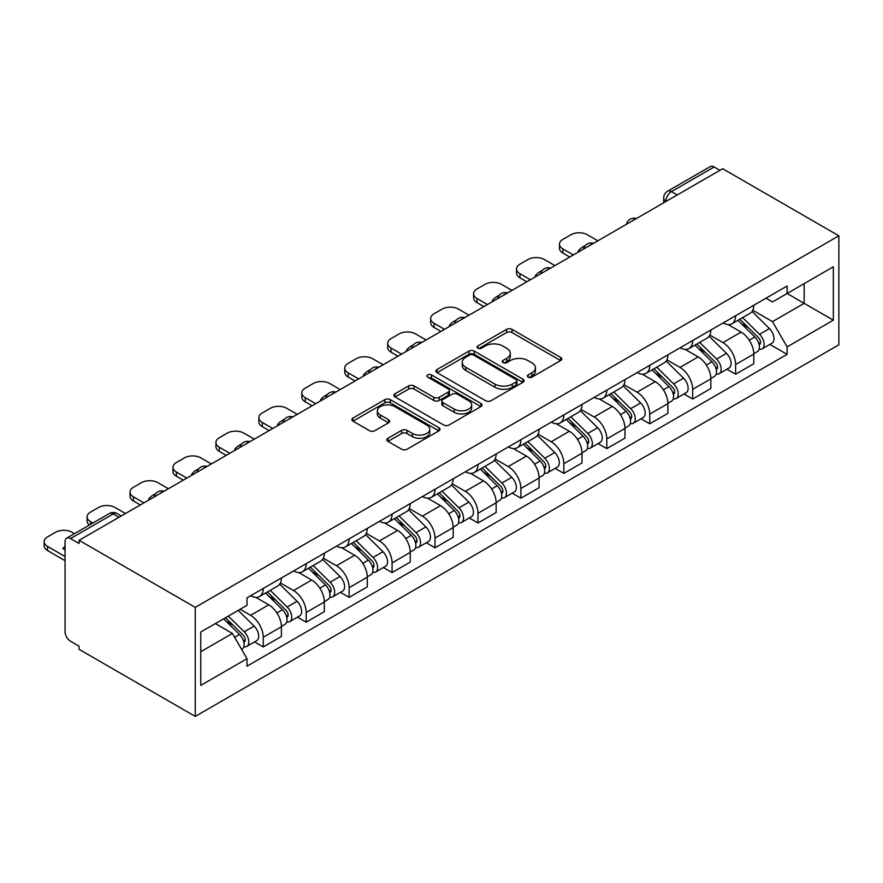 <?xml version="1.0" encoding="UTF-8"?>
<svg xmlns="http://www.w3.org/2000/svg" width="883" height="883" viewBox="0 0 883 883"><rect width="100%" height="100%" fill="white"/><g stroke="black" fill="none" stroke-linecap="round" stroke-linejoin="round"><path stroke-width="1.32" d="M528.144 377.129A2.671 1.545 0 0 0 531.919 377.129L560.628 360.562A3.819 2.208 0 0 0 561.754 358.995A3.819 2.208 0 0 0 560.628 357.438L511.997 329.359A3.819 2.208 0 0 0 506.588 329.359L477.88 345.937A2.671 1.545 0 0 0 477.096 347.03A2.671 1.545 0 0 0 477.88 348.123A2.671 1.545 0 0 0 481.665 348.123L485.385 345.97A12.23 7.064 0 0 1 502.67 345.97L506.732 348.31A12.23 7.064 0 0 1 510.308 353.299A12.23 7.064 0 0 1 506.732 358.299L503.012 360.441A2.671 1.545 0 0 0 502.228 361.533A2.671 1.545 0 0 0 503.012 362.626A2.671 1.545 0 0 0 506.798 362.626L510.506 360.485A12.23 7.064 0 0 1 527.802 360.485L531.853 362.825A12.23 7.064 0 0 1 535.44 367.814A12.23 7.064 0 0 1 531.853 372.803L528.144 374.955A2.671 1.545 0 0 0 527.361 376.037A2.671 1.545 0 0 0 528.144 377.129L528.144 374.955M387.979 438.244A3.819 2.208 0 0 0 386.853 439.811A3.819 2.208 0 0 0 387.979 441.368L401.622 449.248A3.819 2.208 0 0 0 407.019 449.248L438.906 430.838A3.819 2.208 0 0 0 440.032 429.281A3.819 2.208 0 0 0 438.906 427.714L390.275 399.635A3.819 2.208 0 0 0 384.867 399.635L352.979 418.045A3.819 2.208 0 0 0 351.864 419.602A3.819 2.208 0 0 0 352.979 421.169L369.469 430.683A3.819 2.208 0 0 0 374.867 430.683L388.52 422.802A3.819 2.208 0 0 0 389.635 421.246A3.819 2.208 0 0 0 388.52 419.679L380.341 414.966A10.221 5.905 0 0 1 377.35 410.794A10.221 5.905 0 0 1 383.652 405.341A10.221 5.905 0 0 1 394.8 406.621L426.82 425.098A10.221 5.905 0 0 1 429.811 429.281A10.221 5.905 0 0 1 423.498 434.734A10.221 5.905 0 0 1 412.361 433.454L407.019 430.363A3.819 2.208 0 0 0 401.622 430.363L387.979 438.244L387.979 441.368M195.253 607.372L79.095 540.308L722.68 168.73L838.85 235.805L195.253 607.372L195.253 716.4L838.85 344.823L838.85 235.805M485.65 400.727A3.819 2.208 0 0 0 491.058 400.727L522.935 382.317A3.819 2.208 0 0 0 524.061 380.761A3.819 2.208 0 0 0 522.935 379.204L474.303 351.125A3.819 2.208 0 0 0 468.895 351.125L437.019 369.524A3.819 2.208 0 0 0 435.893 371.092A3.819 2.208 0 0 0 437.019 372.648L485.65 400.727M428.763 377.714A2.671 1.545 0 0 1 431.478 378.09L431.478 374.911L480.926 403.454A3.819 2.208 0 0 1 482.041 405.021A3.819 2.208 0 0 1 480.926 406.577L449.039 424.988A3.819 2.208 0 0 1 443.641 424.988L394.999 396.909L394.999 393.785A3.819 2.208 0 0 0 393.884 395.341A3.819 2.208 0 0 0 394.999 396.909M394.999 393.785L408.641 385.904A3.819 2.208 0 0 1 414.05 385.904L433.774 397.295A3.819 2.208 0 0 0 439.182 397.295L448.233 392.074A3.819 2.208 0 0 0 449.348 390.507A3.819 2.208 0 0 0 448.233 388.95L427.692 377.096A2.671 1.545 0 0 1 426.908 376.003A2.671 1.545 0 0 1 428.564 374.58A2.671 1.545 0 0 1 431.478 374.911M79.095 540.308L79.095 543.486L70.552 538.564A7.781 4.492 -120 0 0 66.666 538.177A7.781 4.492 -120 0 0 65.055 541.743L65.055 631.698A7.781 4.492 -120 0 0 70.552 641.224L79.095 646.157L79.095 649.336L195.253 716.4M677.261 194.955L671.477 191.622A7.781 4.492 60 0 0 667.592 191.236L710.252 166.6A7.781 4.492 60 0 1 714.148 166.986L671.477 191.622A7.781 4.492 120 0 0 665.981 201.158L665.981 201.467M719.932 170.32L714.148 166.986M735.616 315.739A17.903 10.342 60 0 1 731.908 323.785L750.086 313.288A17.903 10.342 -120 0 0 753.784 305.253M709.833 335.021L722.956 342.604A17.903 10.342 60 0 1 735.616 364.536L753.795 354.039A17.903 10.342 -120 0 0 741.124 332.107L728.122 324.602M753.795 354.039L753.795 363.741L735.616 374.226L726.908 369.193M731.908 323.785A17.903 10.342 60 0 1 723.1 322.968M735.616 364.536L735.616 374.226M692.68 340.54A17.903 10.342 60 0 1 688.972 348.575L707.14 338.079A17.903 10.342 -120 0 0 710.848 330.043M683.972 393.995L692.68 399.017L710.848 388.531L710.848 378.84A17.903 10.342 -120 0 0 698.188 356.909L685.175 349.392M688.972 348.575A17.903 10.342 60 0 1 680.153 347.77M666.897 359.822L680.02 367.394A17.903 10.342 60 0 1 692.68 389.326L692.68 399.017M649.733 365.33A17.903 10.342 60 0 1 646.025 373.366L664.193 362.88A17.903 10.342 -120 0 0 667.901 354.834M641.025 418.785L649.733 423.818L667.901 413.321L667.901 403.63A17.903 10.342 -120 0 0 655.241 381.699L642.239 374.193M646.025 373.366A17.903 10.342 60 0 1 637.206 372.56M623.95 384.613L637.073 392.184A17.903 10.342 60 0 1 649.733 414.116L649.733 423.818M606.787 390.12A17.903 10.342 60 0 1 603.089 398.156L621.257 387.67A17.903 10.342 -120 0 0 624.965 379.635M598.078 443.575L606.798 448.608L624.965 438.123L624.965 428.421A17.903 10.342 -120 0 0 612.294 406.489L599.292 398.984M603.089 398.156A17.903 10.342 60 0 1 594.27 397.35M581.003 409.403L594.127 416.975A17.903 10.342 60 0 1 606.798 438.917L606.798 448.608M563.851 414.911A17.903 10.342 60 0 1 560.142 422.957L578.31 412.46A17.903 10.342 -120 0 0 582.018 404.425M555.142 468.365L563.851 473.398L582.018 462.913L582.018 453.211A17.903 10.342 -120 0 0 569.358 431.279L556.356 423.774M560.142 422.957A17.903 10.342 60 0 1 551.323 422.14M538.067 434.193L551.191 441.776A17.903 10.342 60 0 1 563.851 463.707L563.851 473.398M520.904 439.701A17.903 10.342 60 0 1 517.195 447.747L535.363 437.251A17.903 10.342 -120 0 0 539.072 429.215M512.195 493.167L520.904 498.189L539.072 487.703L539.072 478.012A17.903 10.342 -120 0 0 526.411 456.081L513.409 448.564M517.195 447.747A17.903 10.342 60 0 1 508.387 446.941M495.12 458.994L508.244 466.566A17.903 10.342 60 0 1 520.904 488.498L520.904 498.189M477.968 464.502A17.903 10.342 60 0 1 474.259 472.537L492.427 462.052A17.903 10.342 -120 0 0 496.136 454.005M469.248 517.957L477.968 522.99L496.136 512.493L496.136 502.802A17.903 10.342 -120 0 0 483.465 480.871L470.462 473.365M474.259 472.537A17.903 10.342 60 0 1 465.44 471.732M452.184 483.785L465.297 491.356A17.903 10.342 60 0 1 477.968 513.288L477.968 522.99M435.021 489.292A17.903 10.342 60 0 1 431.312 497.328L449.48 486.842A17.903 10.342 -120 0 0 453.189 478.807M426.312 542.747L435.021 547.78L453.189 537.294L453.189 527.592A17.903 10.342 -120 0 0 440.529 505.661L427.527 498.155M431.312 497.328A17.903 10.342 60 0 1 422.493 496.522M409.237 508.575L422.361 516.147A17.903 10.342 60 0 1 435.021 538.078L435.021 547.78M392.074 514.083A17.903 10.342 60 0 1 388.365 522.129L406.533 511.632A17.903 10.342 -120 0 0 410.242 503.597M383.365 567.537L392.074 572.57L410.242 562.085L410.242 552.383A17.903 10.342 -120 0 0 397.582 530.451L384.58 522.946M388.365 522.129A17.903 10.342 60 0 1 379.558 521.312M366.29 533.365L379.414 540.948A17.903 10.342 60 0 1 392.074 562.879L392.074 572.57M349.138 538.873A17.903 10.342 60 0 1 345.43 546.919L363.597 536.423A17.903 10.342 -120 0 0 367.306 528.387M340.419 592.338L349.138 597.361L367.306 586.875L367.306 577.184A17.903 10.342 -120 0 0 354.646 555.252L341.633 547.736M345.43 546.919A17.903 10.342 60 0 1 336.611 546.113M323.355 558.166L336.467 565.738A17.903 10.342 60 0 1 349.138 587.67L349.138 597.361M306.191 563.674A17.903 10.342 60 0 1 302.483 571.709L320.65 561.224A17.903 10.342 -120 0 0 324.359 553.177M297.483 617.129L306.191 622.162L324.359 611.665L324.359 601.974A17.903 10.342 -120 0 0 311.699 580.043L298.697 572.537M302.483 571.709A17.903 10.342 60 0 1 293.664 570.904M280.408 582.957L293.531 590.528A17.903 10.342 60 0 1 306.191 612.46L306.191 622.162M263.244 588.464A17.903 10.342 60 0 1 259.536 596.5L277.704 586.014A17.903 10.342 -120 0 0 281.412 577.979M254.536 641.919L263.244 646.952L281.412 636.455L281.412 626.764A17.903 10.342 -120 0 0 268.752 604.833L255.75 597.327M259.536 596.5A17.903 10.342 60 0 1 250.728 595.694M240.121 609.281L250.584 615.319A17.903 10.342 60 0 1 263.244 637.25L263.244 646.952M766.036 298.178L772.504 301.92L833.342 266.787L804.17 283.642L804.17 303.344L772.504 321.622L752.78 310.231M200.761 651.72L232.417 633.442L247.008 658.707L200.761 685.407L200.761 632.007L247.008 605.308L247.008 597.835L787.095 286.026L787.095 293.487L833.342 320.187L787.095 346.898L772.504 321.622M833.342 266.787L833.342 320.187M247.008 658.707L247.008 666.179L787.095 354.359L787.095 346.898M232.417 633.442L215.353 623.586M769.855 344.403L787.095 354.359M529.215 377.516L531.853 375.981A12.23 7.064 0 0 0 535.44 370.992L535.44 367.814M510.308 353.299L510.308 356.478A12.23 7.064 0 0 1 506.732 361.478L504.083 363.001M560.584 360.584L511.997 332.538A3.819 2.208 0 0 0 506.588 332.538L478.95 348.498M522.891 382.35L474.303 354.304A3.819 2.208 0 0 0 468.895 354.304L437.063 372.681M516.18 381.853A2.671 1.545 0 0 0 516.963 380.761A2.671 1.545 0 0 0 516.18 379.668L473.498 355.021A2.671 1.545 0 0 0 469.712 355.021L465.794 357.284A12.23 7.064 0 0 0 462.206 362.273A12.23 7.064 0 0 0 465.794 367.262L494.977 384.116A12.23 7.064 0 0 0 512.272 384.116L516.18 381.853L516.18 385.032A2.671 1.545 0 0 0 516.963 383.939L516.963 380.761M462.206 362.273L462.206 365.452A12.23 7.064 0 0 0 465.794 370.441L465.794 367.262M516.18 385.032L512.272 387.295A12.23 7.064 0 0 1 494.977 387.295L465.794 370.441M395.054 396.931L408.641 389.083L408.641 385.904M449.348 390.507L449.348 393.686A3.819 2.208 0 0 1 448.233 395.253L439.182 400.474A3.819 2.208 0 0 1 433.774 400.474L414.05 389.083A3.819 2.208 0 0 0 408.641 389.083M431.478 378.09L480.871 406.61M454.237 409.116A10.221 5.905 0 0 0 465.385 410.396A10.221 5.905 0 0 0 471.688 404.944A10.221 5.905 0 0 0 468.696 400.772L457.416 394.26A3.819 2.208 0 0 0 452.008 394.26L442.957 399.48A3.819 2.208 0 0 0 441.842 401.037A3.819 2.208 0 0 0 442.957 402.604L454.237 409.116L454.237 412.295A10.221 5.905 0 0 0 465.385 413.575A10.221 5.905 0 0 0 471.688 408.123L471.688 404.944M441.842 401.037L441.842 404.215A3.819 2.208 0 0 0 442.957 405.783L442.957 402.604M454.237 412.295L442.957 405.783M429.811 429.281L429.811 432.46A10.221 5.905 0 0 1 423.498 437.902A10.221 5.905 0 0 1 412.361 436.632L407.019 433.542A3.819 2.208 0 0 0 401.622 433.542L388.023 441.401M377.35 410.794L377.35 413.972A10.221 5.905 0 0 0 380.341 418.145L380.341 414.966M388.465 422.836L380.341 418.145M438.862 430.871L390.275 402.814A3.819 2.208 0 0 0 384.867 402.814L353.034 421.191M737.934 320.308L754.855 336.997A9.735 5.618 60 0 1 757.415 351.589L753.784 353.686M579.127 251.611L578.188 251.07A24.327 14.051 -0 0 1 585.197 245.673M741.312 323.631L748.475 327.77M597.846 240.805L587.383 234.768A11.678 6.744 -0 0 0 570.871 234.768L562.89 239.381A11.678 6.744 -0 0 0 559.469 244.149A11.678 6.744 -0 0 0 562.89 248.918L573.343 254.955M739.811 319.227L758.331 337.494A4.669 2.693 60 0 1 759.568 344.502A4.669 2.693 60 0 1 759.137 344.668M742.614 317.604L759.535 334.293A9.735 5.618 60 0 1 762.095 348.884A9.735 5.618 60 0 1 759.159 349.193M752.084 311.445L769.435 328.575A9.735 5.618 60 0 1 772.007 343.167L762.095 348.884M569.767 257.019L562.89 253.046A11.678 6.744 180 0 1 559.469 248.278L559.469 244.149M694.987 345.098L711.908 361.787A9.735 5.618 60 0 1 714.479 376.379L710.848 378.476M536.18 276.412L535.241 275.86A24.327 14.051 -0 0 1 542.25 270.463M698.365 348.421L705.539 352.571M554.899 265.595L544.447 259.558A11.678 6.744 -0 0 0 527.924 259.558L519.944 264.172A11.678 6.744 -0 0 0 516.522 268.94A11.678 6.744 -0 0 0 519.944 273.708L530.407 279.745M696.864 344.017L715.396 362.295A4.669 2.693 60 0 1 716.621 369.293A4.669 2.693 60 0 1 716.201 369.458M699.667 342.394L716.588 359.083A9.735 5.618 60 0 1 719.159 373.675A9.735 5.618 60 0 1 716.212 373.995M709.137 336.235L726.499 353.366A9.735 5.618 60 0 1 729.06 367.957L719.159 373.675M526.82 281.809L519.944 277.836A11.678 6.744 180 0 1 516.522 273.068L516.522 268.94M652.051 369.889L668.961 386.577A9.735 5.618 60 0 1 671.533 401.169L667.901 403.266M493.244 301.202L492.306 300.661A24.327 14.051 -0 0 1 499.303 295.253M655.418 373.222L662.592 377.361M511.963 290.397L501.5 284.359A11.678 6.744 -0 0 0 484.988 284.359L476.997 288.962A11.678 6.744 -0 0 0 473.575 293.73A11.678 6.744 -0 0 0 476.997 298.498L487.46 304.536M653.928 368.807L672.449 387.085A4.669 2.693 60 0 1 673.685 394.083A4.669 2.693 60 0 1 673.254 394.26M656.731 367.185L673.641 383.873A9.735 5.618 60 0 1 676.212 398.465A9.735 5.618 60 0 1 673.276 398.785M666.19 361.026L683.552 378.156A9.735 5.618 60 0 1 686.124 392.747L676.212 398.465M483.884 306.6L476.997 302.626A11.678 6.744 180 0 1 473.575 297.858L473.575 293.73M609.104 394.679L626.025 411.368A9.735 5.618 60 0 1 628.586 425.959L624.954 428.056M450.297 325.993L449.359 325.452A24.327 14.051 -0 0 1 456.368 320.043M612.482 398.012L619.645 402.151M469.016 315.187L458.553 309.149A11.678 6.744 -0 0 0 442.041 309.149L434.061 313.752A11.678 6.744 -0 0 0 430.639 318.52A11.678 6.744 -0 0 0 434.061 323.288L444.513 329.326M610.981 393.597L629.502 411.875A4.669 2.693 60 0 1 630.738 418.884A4.669 2.693 60 0 1 630.307 419.05M613.784 391.986L630.705 408.674A9.735 5.618 60 0 1 633.266 423.266A9.735 5.618 60 0 1 630.33 423.575M623.255 385.827L640.605 402.946A9.735 5.618 60 0 1 643.177 417.538L633.266 423.266M440.937 331.401L434.061 327.427A11.678 6.744 180 0 1 430.639 322.659L430.639 318.52M566.158 419.48L583.078 436.169A9.735 5.618 60 0 1 585.65 450.76L582.018 452.858M407.35 350.783L406.412 350.242A24.327 14.051 -0 0 1 413.421 344.845M569.535 422.802L576.709 426.942M426.07 339.977L415.617 333.94A11.678 6.744 -0 0 0 399.094 333.94L391.114 338.553A11.678 6.744 -0 0 0 387.692 343.321A11.678 6.744 -0 0 0 391.114 348.09L401.577 354.127M568.034 418.387L586.566 436.666A4.669 2.693 60 0 1 587.791 443.674A4.669 2.693 60 0 1 587.372 443.84M570.837 416.776L587.758 433.465A9.735 5.618 60 0 1 590.33 448.056A9.735 5.618 60 0 1 587.383 448.365M580.308 410.617L597.67 427.747A9.735 5.618 60 0 1 600.23 442.339L590.33 448.056M397.99 356.191L391.114 352.218A11.678 6.744 180 0 1 387.692 347.449L387.692 343.321M523.222 444.27L540.131 460.959A9.735 5.618 60 0 1 542.703 475.551L539.072 477.648M364.414 375.573L363.476 375.032A24.327 14.051 -0 0 1 370.485 369.635M526.588 447.593L533.762 451.743M383.134 364.767L372.67 358.73A11.678 6.744 -0 0 0 356.158 358.73L348.167 363.343A11.678 6.744 -0 0 0 344.756 368.112A11.678 6.744 -0 0 0 348.167 372.88L358.63 378.917M525.098 443.189L543.619 461.467A4.669 2.693 60 0 1 544.855 468.465A4.669 2.693 60 0 1 544.425 468.63M527.902 441.566L544.811 458.255A9.735 5.618 60 0 1 547.383 472.846A9.735 5.618 60 0 1 544.447 473.167M537.361 435.407L554.723 452.538A9.735 5.618 60 0 1 557.294 467.129L547.383 472.846M355.054 380.981L348.167 377.008A11.678 6.744 180 0 1 344.756 372.24L344.756 368.112M480.275 469.061L497.195 485.749A9.735 5.618 60 0 1 499.756 500.341L496.125 502.438M321.467 400.374L320.529 399.833A24.327 14.051 -0 0 1 327.538 394.425M483.652 472.394L490.816 476.533M340.187 389.569L329.723 383.52A11.678 6.744 -0 0 0 313.211 383.52L305.231 388.134A11.678 6.744 -0 0 0 301.809 392.902A11.678 6.744 -0 0 0 305.231 397.67L315.684 403.708M482.151 467.979L500.672 486.257A4.669 2.693 60 0 1 501.908 493.255A4.669 2.693 60 0 1 501.478 493.431M484.955 466.356L501.875 483.045A9.735 5.618 60 0 1 504.436 497.637A9.735 5.618 60 0 1 501.5 497.957M494.425 460.198L511.787 477.328A9.735 5.618 60 0 1 514.347 491.919L504.436 497.637M312.107 405.772L305.231 401.798A11.678 6.744 180 0 1 301.809 397.03L301.809 392.902M437.328 493.851L454.248 510.54A9.735 5.618 60 0 1 456.82 525.131L453.189 527.228M278.52 425.164L277.582 424.624A24.327 14.051 -0 0 1 284.591 419.215M440.705 497.184L447.88 501.323M297.24 414.359L286.787 408.321A11.678 6.744 -0 0 0 270.264 408.321L262.284 412.924A11.678 6.744 -0 0 0 258.862 417.692A11.678 6.744 -0 0 0 262.284 422.46L272.748 428.498M439.204 492.769L457.736 511.047A4.669 2.693 60 0 1 458.961 518.056A4.669 2.693 60 0 1 458.542 518.222M442.008 491.158L458.928 507.846A9.735 5.618 60 0 1 461.5 522.438A9.735 5.618 60 0 1 458.553 522.747M451.478 484.999L468.84 502.118A9.735 5.618 60 0 1 471.412 516.71L461.5 522.438M269.172 430.573L262.284 426.599A11.678 6.744 180 0 1 258.862 421.831L258.862 417.692M394.392 518.652L411.301 535.341A9.735 5.618 60 0 1 413.873 549.932L410.242 552.03M235.584 449.955L234.646 449.414A24.327 14.051 -0 0 1 241.655 444.006M397.758 521.974L404.933 526.113M254.304 439.149L243.84 433.111A11.678 6.744 -0 0 0 227.328 433.111L219.337 437.725A11.678 6.744 -0 0 0 215.927 442.493A11.678 6.744 -0 0 0 219.337 447.251L229.801 453.299M396.268 517.559L414.789 535.838A4.669 2.693 60 0 1 416.025 542.846A4.669 2.693 60 0 1 415.595 543.012M399.072 515.948L415.981 532.637A9.735 5.618 60 0 1 418.553 547.228A9.735 5.618 60 0 1 415.617 547.537M408.531 509.789L425.893 526.919A9.735 5.618 60 0 1 428.465 541.511L418.553 547.228M226.225 455.363L219.337 451.39A11.678 6.744 180 0 1 215.927 446.621L215.927 442.493M351.445 543.442L368.366 560.131A9.735 5.618 60 0 1 370.926 574.723L367.295 576.82M192.637 474.745L191.699 474.204A24.327 14.051 -0 0 1 198.708 468.807M354.823 546.765L361.986 550.915M211.357 463.939L200.905 457.902A11.678 6.744 -0 0 0 184.381 457.902L176.401 462.515A11.678 6.744 -0 0 0 172.98 467.284A11.678 6.744 -0 0 0 176.401 472.052L186.854 478.089M353.321 542.361L371.842 560.639A4.669 2.693 60 0 1 373.079 567.637A4.669 2.693 60 0 1 372.659 567.802M356.125 540.738L373.045 557.427A9.735 5.618 60 0 1 375.606 572.018A9.735 5.618 60 0 1 372.67 572.327M365.595 534.579L382.957 551.709A9.735 5.618 60 0 1 385.518 566.301L375.606 572.018M183.278 480.153L176.401 476.18A11.678 6.744 180 0 1 172.98 471.412L172.98 467.284M308.498 568.233L325.419 584.921A9.735 5.618 60 0 1 327.99 599.513L324.359 601.61M149.702 499.546L148.763 499.005A24.327 14.051 -0 0 1 155.761 493.597M311.876 571.566L319.05 575.705M168.41 488.74L157.958 482.692A11.678 6.744 -0 0 0 141.435 482.692L133.454 487.306A11.678 6.744 -0 0 0 130.033 492.074A11.678 6.744 -0 0 0 133.454 496.842L143.918 502.88M310.375 567.151L328.906 585.429A4.669 2.693 60 0 1 330.132 592.427A4.669 2.693 60 0 1 329.712 592.603M313.178 565.528L330.099 582.217A9.735 5.618 60 0 1 332.67 596.809A9.735 5.618 60 0 1 329.723 597.129M322.648 559.369L340.01 576.5A9.735 5.618 60 0 1 342.582 591.091L332.67 596.809M140.342 504.944L133.454 500.97A11.678 6.744 180 0 1 130.033 496.202L130.033 492.074M265.562 593.023L282.472 609.712A9.735 5.618 60 0 1 285.043 624.303L281.412 626.4M268.929 596.356L276.103 600.495M125.474 513.531L115.011 507.493A11.678 6.744 -0 0 0 98.499 507.493L90.519 512.096A11.678 6.744 -0 0 0 87.097 516.864A11.678 6.744 -0 0 0 90.519 521.632L92.914 523.023M267.439 591.941L285.96 610.219A4.669 2.693 60 0 1 287.196 617.228A4.669 2.693 60 0 1 286.765 617.394M270.242 590.33L287.152 607.018A9.735 5.618 60 0 1 289.723 621.61A9.735 5.618 60 0 1 286.787 621.919M279.701 584.171L297.063 601.29A9.735 5.618 60 0 1 299.635 615.881L289.723 621.61M89.415 525.032A11.678 6.744 180 0 1 87.097 521.003L87.097 516.864M223.62 618.806L239.536 634.513A9.735 5.618 60 0 1 242.097 649.104L241.622 649.38M65.055 549.844L62.87 548.586A24.327 14.051 -0 0 1 65.055 546.257M225.993 621.146L233.167 625.285M74.47 533.663L72.075 532.283A11.678 6.744 -0 0 0 55.552 532.283L47.572 536.886A11.678 6.744 -0 0 0 44.15 541.654A11.678 6.744 -0 0 0 47.572 546.422L65.055 556.522M225.496 617.725L243.024 635.009A4.669 2.693 60 0 1 244.249 642.018A4.669 2.693 60 0 1 243.829 642.184M228.3 616.113L244.216 631.809A9.735 5.618 60 0 1 246.776 646.4A9.735 5.618 60 0 1 243.84 646.709M238.211 610.385L254.127 626.091A9.735 5.618 60 0 1 256.688 640.683L246.776 646.4M65.055 560.65L47.572 550.562A11.678 6.744 180 0 1 44.15 545.793L44.15 541.654M666.257 201.313L665.981 201.158A7.781 4.492 0 0 1 663.696 197.98L663.696 202.792M306.191 612.46L324.359 601.974M349.138 587.67L367.306 577.184M392.074 562.879L410.242 552.383M435.021 538.078L453.189 527.592M477.968 513.288L496.136 502.802M520.904 488.498L539.072 478.012M563.851 463.707L582.018 453.211M606.798 438.917L624.965 428.421M649.733 414.116L667.901 403.63M692.68 389.326L710.848 378.84M263.244 637.25L281.412 626.764M250.584 615.319L268.752 604.833M293.531 590.528L311.699 580.043M336.467 565.738L354.646 555.252M379.414 540.948L397.582 530.451M422.361 516.147L440.529 505.661M465.297 491.356L483.465 480.871M508.244 466.566L526.411 456.081M551.191 441.776L569.358 431.279M594.127 416.975L612.294 406.489M637.073 392.184L655.241 381.699M680.02 367.394L698.188 356.909M722.956 342.604L741.124 332.107M635.76 218.918A7.781 4.492 120 0 0 632.327 220.905M592.824 243.708A7.781 4.492 120 0 0 589.38 245.695M549.877 268.498A7.781 4.492 120 0 0 546.445 270.485M506.93 293.288A7.781 4.492 120 0 0 503.498 295.275M463.994 318.09A7.781 4.492 120 0 0 460.551 320.065M421.048 342.88A7.781 4.492 120 0 0 417.615 344.867M378.112 367.67A7.781 4.492 120 0 0 374.668 369.657M335.165 392.46A7.781 4.492 120 0 0 331.721 394.447M292.218 417.262A7.781 4.492 120 0 0 288.785 419.237M249.282 442.052A7.781 4.492 120 0 0 245.838 444.039M206.335 466.842A7.781 4.492 120 0 0 202.891 468.829M163.388 491.632A7.781 4.492 120 0 0 159.955 493.619M119.006 517.261L113.223 513.928L70.552 538.564M121.28 515.948L117.119 513.542A7.781 4.492 120 0 0 113.223 513.928A7.781 4.492 60 0 0 109.326 513.542L66.666 538.177M531.853 375.981L531.853 372.803M503.012 362.626L503.012 360.441M506.732 361.478L506.732 358.299M477.88 348.123L477.88 345.937M506.588 332.538L506.588 329.359M511.997 332.538L511.997 329.359M560.628 360.562L560.628 357.438M437.019 372.648L437.019 369.524M468.895 354.304L468.895 351.125M474.303 354.304L474.303 351.125M522.935 382.317L522.935 379.204M494.977 387.295L494.977 384.116M512.272 387.295L512.272 384.116M414.05 389.083L414.05 385.904M433.774 400.474L433.774 397.295M439.182 400.474L439.182 397.295M448.233 395.253L448.233 392.074M480.926 406.577L480.926 403.454M401.622 433.542L401.622 430.363M407.019 433.542L407.019 430.363M412.361 436.632L412.361 433.454M388.52 422.802L388.52 419.679M352.979 421.169L352.979 418.045M384.867 402.814L384.867 399.635M390.275 402.814L390.275 399.635M438.906 430.838L438.906 427.714M754.855 336.997L749.259 340.22M760.539 342.361L758.784 343.377M769.435 328.575L759.535 334.293M562.89 253.046L562.89 248.918M711.908 361.787L706.312 365.01M717.592 367.151L715.837 368.167M726.499 353.366L716.588 359.083M519.944 277.836L519.944 273.708M668.961 386.577L663.376 389.811M674.645 391.953L672.89 392.957M683.552 378.156L673.641 383.873M476.997 302.626L476.997 298.498M626.025 411.368L620.429 414.602M631.709 416.743L629.954 417.758M640.605 402.946L630.705 408.674M434.061 327.427L434.061 323.288M583.078 436.169L577.493 439.392M588.762 441.533L587.007 442.549M597.67 427.747L587.758 433.465M391.114 352.218L391.114 348.09M540.131 460.959L534.546 464.182M545.815 466.323L544.06 467.339M554.723 452.538L544.811 458.255M348.167 377.008L348.167 372.88M497.195 485.749L491.599 488.983M502.88 491.125L501.125 492.129M511.787 477.328L501.875 483.045M305.231 401.798L305.231 397.67M454.248 510.54L448.663 513.774M459.933 515.915L458.178 516.93M468.84 502.118L458.928 507.846M262.284 426.599L262.284 422.46M411.301 535.341L405.716 538.564M416.986 540.705L415.242 541.721M425.893 526.919L415.981 532.637M219.337 451.39L219.337 447.251M368.366 560.131L362.77 563.354M374.05 565.495L372.295 566.511M382.957 551.709L373.045 557.427M176.401 476.18L176.401 472.052M325.419 584.921L319.834 588.155M331.103 590.297L329.348 591.301M340.01 576.5L330.099 582.217M133.454 500.97L133.454 496.842M282.472 609.712L276.887 612.945M288.156 615.087L286.412 616.102M297.063 601.29L287.152 607.018M90.519 524.403L90.519 521.632M239.536 634.513L234.657 637.327M245.22 639.877L243.465 640.892M254.127 626.091L244.216 631.809M47.572 550.562L47.572 546.422M636.422 218.531A7.781 7.781 0 0 0 626.433 224.304M593.486 243.322A7.781 7.781 0 0 0 583.497 249.094M550.539 268.123A7.781 7.781 0 0 0 540.551 273.885M507.593 292.913A7.781 7.781 0 0 0 497.604 298.675M464.657 317.703A7.781 7.781 0 0 0 454.668 323.476M421.71 342.494A7.781 7.781 0 0 0 411.721 348.266M378.763 367.295A7.781 7.781 0 0 0 368.774 373.056M335.827 392.085A7.781 7.781 0 0 0 325.838 397.847M292.88 416.875A7.781 7.781 0 0 0 282.891 422.648M249.933 441.666A7.781 7.781 0 0 0 239.944 447.438M206.997 466.467A7.781 7.781 0 0 0 197.008 472.228M164.05 491.257A7.781 7.781 0 0 0 154.061 497.019M117.119 513.542A7.781 7.781 0 0 0 109.326 513.542M667.592 191.236A7.781 7.781 0 0 0 663.696 197.98"/></g></svg>
